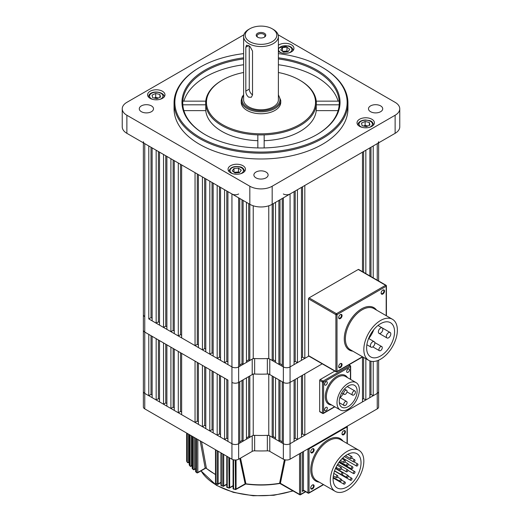 <?xml version="1.0" encoding="UTF-8"?>
<svg xmlns="http://www.w3.org/2000/svg" width="522" height="522" viewBox="0 0 522 522"><rect width="100%" height="100%" fill="white"/><g stroke="black" fill="none" stroke-linecap="round" stroke-linejoin="round"><path stroke-width="0.78" d="M143.367 141.703A4.744 2.74 0 0 0 144.757 143.641L144.757 316.586A4.744 2.74 180 0 1 143.367 314.655A4.744 2.74 0 0 0 144.757 316.586L144.757 332.077A4.744 2.74 180 0 1 143.367 330.139A4.744 2.74 0 0 0 144.757 332.077L144.757 393.386A4.744 2.74 180 0 1 143.367 391.448A4.744 2.74 0 0 0 144.757 393.386L231.938 443.72A4.744 2.74 0 0 0 238.645 443.72L252.211 435.883A3.165 1.827 180 0 1 254.645 435.355A101.953 58.862 0 0 0 267.355 435.355A3.165 1.827 180 0 1 269.789 435.883L269.789 451.373A3.165 1.827 0 0 0 267.355 450.838L267.355 435.355M152.13 395.063L151.015 394.417L148.777 395.709L144.757 393.386L144.757 408.87L231.938 459.203L231.938 382.411A4.744 2.74 0 0 0 238.645 382.411L252.211 374.581L252.211 359.09A3.165 1.827 180 0 1 254.645 358.562A101.953 58.862 0 0 0 267.355 358.562A3.165 1.827 180 0 1 269.789 359.09L269.789 374.581A3.165 1.827 0 0 0 267.355 374.046L267.355 358.562M283.355 193.975A4.744 2.74 0 0 0 290.062 193.975L290.062 366.92A4.744 2.74 180 0 1 283.355 366.92A4.744 2.74 0 0 0 290.062 366.92L290.062 382.411A4.744 2.74 180 0 1 283.355 382.411A4.744 2.74 0 0 0 290.062 382.411L290.062 443.72A4.744 2.74 180 0 1 283.355 443.72A4.744 2.74 0 0 0 290.062 443.72L290.062 459.203L377.243 408.87L377.243 393.386A4.744 2.74 0 0 0 378.633 391.448A4.744 2.74 180 0 1 377.243 393.386L377.243 360.722M302.577 375.181L302.577 433.906L304.815 435.198L304.815 373.896L322.244 363.827L290.062 382.411L294.082 380.088L294.082 441.397L290.062 443.72L377.243 393.386L373.223 395.709L373.223 361.465M290.062 459.203A4.744 2.74 180 0 1 283.355 459.203L283.355 443.72L269.789 435.883M378.633 360.18L378.633 406.932A4.744 2.74 180 0 1 377.243 408.87M283.355 459.203L269.789 451.373M254.645 435.355L254.645 450.838A101.953 58.862 0 0 0 267.355 450.838M254.645 450.838A3.165 1.827 0 0 0 252.211 451.373L252.211 435.883M239.761 198.49L239.761 366.281L238.645 366.92L238.645 382.411L239.761 381.765L239.761 443.074L238.645 443.72L238.645 459.203L252.211 451.373M238.645 459.203A4.744 2.74 180 0 1 231.938 459.203M144.757 408.87A4.744 2.74 180 0 1 143.367 406.932L143.367 142.839M151.426 105.888A7.112 4.104 0 0 0 143.674 105A7.112 4.104 0 0 0 139.283 108.791A7.112 4.104 0 0 0 141.371 111.695A7.112 4.104 0 0 0 149.122 112.589A7.112 4.104 0 0 0 153.514 108.791A7.112 4.104 0 0 0 151.426 105.888M266.031 172.051A7.112 4.104 0 0 0 258.279 171.164A7.112 4.104 0 0 0 253.888 174.961A7.112 4.104 0 0 0 255.969 177.865A7.112 4.104 0 0 0 263.721 178.752A7.112 4.104 0 0 0 268.112 174.961A7.112 4.104 0 0 0 266.031 172.051M380.629 105.888A7.112 4.104 0 0 0 372.878 105A7.112 4.104 0 0 0 368.486 108.791A7.112 4.104 0 0 0 370.574 111.695A7.112 4.104 0 0 0 378.326 112.589A7.112 4.104 0 0 0 382.717 108.791A7.112 4.104 0 0 0 380.629 105.888M371.866 119.238A8.691 5.018 0 0 0 362.392 118.155A8.691 5.018 0 0 0 357.028 122.787A8.691 5.018 0 0 0 359.573 126.337A8.691 5.018 0 0 0 369.047 127.427A8.691 5.018 0 0 0 374.411 122.787A8.691 5.018 0 0 0 371.866 119.238M242.906 165.702A8.691 5.018 0 0 0 233.432 164.613A8.691 5.018 0 0 0 228.062 169.252A8.691 5.018 0 0 0 230.613 172.802A8.691 5.018 0 0 0 240.087 173.891A8.691 5.018 0 0 0 245.451 169.252A8.691 5.018 0 0 0 242.906 165.702M162.427 91.246A8.691 5.018 0 0 0 152.953 90.162A8.691 5.018 0 0 0 147.589 94.795A8.691 5.018 0 0 0 150.134 98.345A8.691 5.018 0 0 0 159.608 99.434A8.691 5.018 0 0 0 164.972 94.795A8.691 5.018 0 0 0 162.427 91.246M278.389 51.424A8.691 5.018 0 0 0 279.094 51.887A8.691 5.018 0 0 0 288.568 52.97A8.691 5.018 0 0 0 293.938 48.337A8.691 5.018 0 0 0 291.387 44.788A8.691 5.018 0 0 0 278.389 45.244M200.083 137.508A86.15 49.74 0 0 0 321.917 137.508A86.15 49.74 0 0 0 321.917 67.168L322.479 67.495A86.939 50.197 180 0 1 347.939 102.984A86.939 50.197 180 0 1 294.271 149.357A86.939 50.197 180 0 1 199.521 138.48A86.939 50.197 180 0 1 174.061 102.984A86.939 50.197 180 0 1 199.521 67.495L200.083 67.168A86.15 49.74 0 0 0 200.083 137.508M243.611 58.94A78.248 45.173 0 0 0 182.817 101.157A78.248 45.173 0 0 0 182.817 104.811A78.248 45.173 0 0 0 205.394 134.767M278.389 57.825A79.037 45.629 180 0 1 316.887 70.072A79.037 45.629 180 0 1 316.887 134.604A79.037 45.629 180 0 1 205.113 134.604L205.113 134.604A79.037 45.629 180 0 1 185.082 89.653A79.037 45.629 180 0 1 243.611 57.825M264.165 140.686A55.325 31.94 0 0 0 316.234 110.618L316.234 104.811A55.325 31.94 0 0 0 316.234 101.157L339.183 101.157A78.248 45.173 0 0 0 316.325 71.044A78.248 45.173 0 0 0 278.389 58.94M243.611 72.499A54.536 31.483 0 0 0 222.437 80.075A54.536 31.483 0 0 0 222.437 124.601A54.536 31.483 0 0 0 299.563 124.601A54.536 31.483 0 0 0 299.563 80.075L300.124 80.401A55.325 31.94 180 0 1 316.234 101.157M316.606 134.767A78.248 45.173 0 0 0 339.183 104.811L316.234 104.811A55.325 31.94 180 0 1 264.165 134.872A55.325 31.94 0 0 1 257.835 134.872A55.325 31.94 180 0 1 221.876 125.574A55.325 31.94 180 0 1 205.766 104.811L182.817 104.811M222.437 80.075L221.876 80.401A55.325 31.94 180 0 0 205.766 101.157A55.325 31.94 0 0 0 205.766 104.811L205.766 110.618A55.325 31.94 0 0 0 221.876 131.381A55.325 31.94 0 0 0 257.835 140.686M174.061 102.984L174.061 108.791A86.939 50.197 0 0 0 199.521 144.287A86.939 50.197 0 0 0 294.271 155.165A86.939 50.197 0 0 0 347.939 108.791L347.939 102.984M338.119 101.157A78.248 45.173 0 0 0 278.389 64.748M243.611 64.748A78.248 45.173 0 0 0 183.881 101.157M205.766 101.157L182.817 101.157M257.835 134.872L257.835 147.935M264.165 147.935L264.165 134.872M300.124 80.401L299.563 80.075A54.536 31.483 0 0 0 278.389 72.499M316.234 110.618L338.119 110.618M322.479 67.495L321.917 67.168A86.15 49.74 0 0 0 278.389 53.629M243.611 53.629A86.15 49.74 0 0 0 200.083 67.168M243.872 34.791L126.872 102.338A15.81 9.128 0 0 0 122.239 108.791A15.81 9.128 0 0 0 126.872 115.245L249.823 186.23A15.81 9.128 0 0 0 272.177 186.23L395.128 115.245A15.81 9.128 0 0 0 399.761 108.791A15.81 9.128 0 0 0 395.128 102.338L278.128 34.791M126.872 115.245L126.872 133.319L249.823 204.298L249.823 360.467L248.707 359.828L248.707 203.658M275.531 361.113L273.293 359.828L272.177 360.467L272.177 204.298L395.128 133.319L395.128 115.245M399.761 108.791L399.761 126.866A15.81 9.128 180 0 1 395.128 133.319M272.177 186.23L272.177 204.298A15.81 9.128 180 0 1 249.823 204.298L249.823 186.23M126.872 133.319A15.81 9.128 180 0 1 122.239 126.866L122.239 108.791M339.183 104.811A78.248 45.173 0 0 0 339.183 101.157M205.766 110.618L183.881 110.618M269.789 374.581L283.355 382.411L282.239 381.765L282.239 443.074L283.355 443.72L283.355 366.92L282.239 366.281L282.239 198.49M280.001 199.782L280.001 363.697L278.885 364.343L275.531 362.405L275.531 202.366M278.885 364.343L278.885 200.428M243.115 200.428L243.115 364.343L241.999 363.697L239.761 364.989M246.469 202.366L246.469 362.405L243.115 364.343M253.229 205.792L253.229 358.503L249.823 360.467M373.223 277.861L373.223 145.964L377.243 143.641A4.744 2.74 0 0 0 378.633 141.703M144.757 143.641L148.777 145.964L148.777 318.909L151.015 317.624L152.13 318.263M156.156 323.17L152.13 320.847L152.13 147.902L156.156 150.225L156.156 323.17L158.394 321.878L159.51 322.524M163.536 327.431L159.51 325.108L159.51 152.156L163.536 154.479L163.536 327.431L165.768 326.139L166.89 326.785M170.909 331.692L166.89 329.369L166.89 156.417L170.909 158.74L170.909 331.692L173.147 330.4L174.263 331.046M178.289 335.946L174.263 333.623L174.263 160.678L178.289 163.001L178.289 335.946L180.521 334.661L181.643 335.3M195.052 345.629L181.643 337.884L181.643 164.939L195.052 172.678L195.052 345.629L197.29 344.337L198.406 344.983M202.432 349.89L198.406 347.567L198.406 174.616L202.432 176.938L202.432 349.89L204.663 348.598L205.785 349.244M209.805 354.144L205.785 351.821L205.785 178.876L209.805 181.199L209.805 354.144L212.043 352.852L213.159 353.498M217.185 358.405L213.159 356.082L213.159 183.137L217.185 185.46L217.185 358.405L219.423 357.113L220.538 357.759M224.564 362.666L220.538 360.343L220.538 187.391L224.564 189.714L224.564 362.666L226.796 361.374L227.918 362.02M148.777 318.909L231.938 366.92A4.744 2.74 0 0 0 238.645 366.92A4.744 2.74 180 0 1 231.938 366.92L227.918 364.597L227.918 191.652L231.938 193.975A4.744 2.74 0 0 0 238.645 193.975M290.062 193.975L294.082 191.652L294.082 364.597L290.062 366.92L308.828 356.089L304.815 358.405L304.815 185.46L362.49 152.156L362.49 271.662M297.436 189.714L301.462 187.391L301.462 360.343L297.436 362.666L297.436 189.714M365.844 273.6L365.844 150.225L369.87 147.902L369.87 275.923M302.577 186.745L302.577 357.113L304.815 358.405M302.577 357.113L301.462 357.759M295.204 191.006L295.204 361.374L297.436 362.666M295.204 361.374L294.082 362.02M280.001 363.697L282.239 364.989M272.177 360.467L268.771 358.503L268.771 205.792M253.229 358.503A101.953 58.862 0 0 0 268.771 358.503M246.469 361.113L248.707 359.828M219.423 186.745L219.423 357.113M173.147 160.032L173.147 330.4M165.768 155.771L165.768 326.139M158.394 151.517L158.394 321.878M226.796 191.006L226.796 361.374M180.521 164.293L180.521 334.661M197.29 173.97L197.29 344.337M204.663 178.23L204.663 348.598M212.043 182.491L212.043 352.852M151.015 147.256L151.015 317.624M363.606 151.517L363.606 272.308M370.985 147.256L370.985 276.569M241.999 363.697L241.999 199.782M273.293 203.658L273.293 359.828M248.707 29.421L249.823 28.775A15.81 9.128 0 0 0 249.823 41.682A15.81 9.128 0 0 0 272.177 41.682A15.81 9.128 0 0 0 272.177 28.775A15.81 9.128 0 0 0 249.823 28.775L248.707 29.421A17.389 10.042 180 0 0 243.611 36.514A17.389 10.042 180 0 0 254.344 45.792A17.389 10.042 180 0 0 273.293 43.613A17.389 10.042 180 0 0 278.389 36.514A17.389 10.042 180 0 0 273.293 29.421L272.177 28.775M264.38 37.179L264.38 37.179A4.783 2.76 0 0 0 264.38 33.271A4.783 2.76 0 0 0 257.62 33.271A4.783 2.76 0 0 0 257.62 37.179A4.783 2.76 0 0 0 264.38 37.179M264.06 37.349A3.954 2.284 0 0 0 264.954 35.901A3.954 2.284 0 0 0 262.514 33.793A3.954 2.284 0 0 0 258.207 34.289A3.954 2.284 0 0 0 257.046 35.901A3.954 2.284 0 0 0 257.94 37.349M249.262 45.91L249.262 89.112A4.744 2.74 -120 0 0 252.524 94.867M248.707 97.177C246.821 95.689 245.855 93.66 245.816 91.102L245.816 47.221L246.567 45.186L250.058 46.549L252.524 51.091L252.524 94.971L251.304 97.281L248.707 97.177M241.242 100.407L241.242 102.338A19.758 11.406 0 0 0 253.438 112.882A19.758 11.406 0 0 0 274.97 110.41A19.758 11.406 0 0 0 280.758 102.338L280.758 100.407A19.758 11.406 0 0 1 274.97 108.472A19.758 11.406 0 0 1 253.438 110.945A19.758 11.406 0 0 1 241.242 100.407L242.195 96.766L243.611 94.789M243.611 36.514L243.611 99.761A17.389 10.042 0 0 0 254.344 109.033A17.389 10.042 0 0 0 273.293 106.86A17.389 10.042 0 0 0 278.389 99.761L278.389 36.514M278.885 441.136L275.531 439.198L275.531 377.895L278.885 379.833L278.885 441.136L280.001 440.49L282.239 441.782M243.115 441.136L246.469 439.198L246.469 377.895L243.115 379.833L243.115 441.136L241.999 440.49L239.761 441.782M275.531 437.912L273.293 436.62L272.177 437.266L272.177 375.957L268.771 373.993A101.953 58.862 0 0 1 253.229 373.993L249.823 375.957L249.823 437.266L248.707 436.62L248.707 376.603M253.229 374.183L253.229 435.296L249.823 437.266M231.938 193.975L231.938 382.411A4.744 2.74 180 0 0 238.645 382.411L238.645 443.72A4.744 2.74 180 0 1 231.938 443.72L227.918 441.397L227.918 380.088L144.757 332.077L148.777 334.4L148.777 395.709M156.156 399.963L152.13 397.64L152.13 336.338L156.156 338.661L156.156 399.963L158.394 398.678L159.51 399.317M163.536 404.224L159.51 401.901L159.51 340.592L163.536 342.915L163.536 404.224L165.768 402.932L166.89 403.578M170.909 408.485L166.89 406.162L166.89 344.853L170.909 347.176L170.909 408.485L173.147 407.193L174.263 407.839M178.289 412.745L174.263 410.416L174.263 349.114L178.289 351.437L178.289 412.745L180.521 411.453L181.643 412.099M195.052 422.422L181.643 414.677L181.643 353.374L195.052 361.113L195.052 422.422L197.29 421.13L198.406 421.776M202.432 426.683L198.406 424.36L198.406 363.051L202.432 365.374L202.432 426.683L204.663 425.391L205.785 426.037M209.805 430.937L205.785 428.614L205.785 367.312L209.805 369.635L209.805 430.937L212.043 429.652L213.159 430.298M217.185 435.198L213.159 432.875L213.159 371.573L217.185 373.896L217.185 435.198L219.423 433.906L220.538 434.552M224.564 439.459L220.538 437.136L220.538 375.827L224.564 378.15L224.564 439.459L226.796 438.167L227.918 438.813M297.436 378.15L301.462 375.827L301.462 437.136L297.436 439.459L297.436 378.15M369.87 395.063L370.985 394.417L373.223 395.709M362.49 399.317L363.606 398.678L365.844 399.963L369.87 397.64L369.87 360.891M304.815 435.198L362.49 401.901L362.49 356.996M302.577 433.906L301.462 434.552M295.204 379.442L295.204 438.167L297.436 439.459M295.204 438.167L294.082 438.813M272.177 437.266L268.771 435.296L268.771 374.183M253.229 435.296A101.953 58.862 0 0 0 268.771 435.296M246.469 437.912L248.707 436.62M365.844 399.963L365.844 358.679M219.423 375.181L219.423 433.906M173.147 348.468L173.147 407.193M165.768 344.207L165.768 402.932M158.394 339.952L158.394 398.678M226.796 379.442L226.796 438.167M180.521 352.728L180.521 411.453M197.29 362.405L197.29 421.13M204.663 366.666L204.663 425.391M212.043 370.927L212.043 429.652M151.015 335.692L151.015 394.417M363.606 357.387L363.606 398.678M370.985 361.231L370.985 394.417M241.999 440.49L241.999 380.473M273.293 376.603L273.293 436.62M280.001 380.473L280.001 440.49M342.067 315.601A2.408 1.39 120 0 0 340.357 314.622A2.408 1.39 120 0 0 338.654 317.572A2.408 1.39 120 0 0 340.357 318.557A2.408 1.39 120 0 0 342.067 315.601M338.661 317.383A1.977 1.142 120 0 0 339.065 318.12A1.977 1.142 120 0 0 340.585 317.591A1.977 1.142 120 0 0 341.447 315.601A1.977 1.142 120 0 0 341.042 314.701A1.977 1.142 120 0 0 340.2 314.72M384.538 291.08A2.408 1.39 120 0 0 382.835 290.095A2.408 1.39 120 0 0 381.125 293.051A2.408 1.39 120 0 0 382.835 294.036A2.408 1.39 120 0 0 384.538 291.08M381.138 292.862A1.977 1.142 120 0 0 381.536 293.599A1.977 1.142 120 0 0 383.063 293.07A1.977 1.142 120 0 0 383.924 291.08A1.977 1.142 120 0 0 383.513 290.18A1.977 1.142 120 0 0 382.672 290.199M342.067 364.65A2.408 1.39 120 0 0 340.357 363.664A2.408 1.39 120 0 0 338.654 366.614A2.408 1.39 120 0 0 340.357 367.599A2.408 1.39 120 0 0 342.067 364.65M338.661 366.424A1.977 1.142 120 0 0 339.065 367.168A1.977 1.142 120 0 0 340.585 366.64A1.977 1.142 120 0 0 341.447 364.65A1.977 1.142 120 0 0 341.042 363.743A1.977 1.142 120 0 0 340.2 363.769M370.392 345.714A3.165 1.827 120 0 0 371.044 347.163A3.165 1.827 120 0 0 373.478 346.314A3.165 1.827 120 0 0 374.861 343.13A3.165 1.827 120 0 0 374.202 341.688A3.165 1.827 120 0 0 371.768 342.53A3.165 1.827 120 0 0 370.392 345.714M378.365 331.907A3.165 1.827 120 0 0 379.018 333.349A3.165 1.827 120 0 0 381.452 332.507A3.165 1.827 120 0 0 382.835 329.323A3.165 1.827 120 0 0 382.176 327.875A3.165 1.827 120 0 0 379.742 328.723A3.165 1.827 120 0 0 378.365 331.907M386.332 336.507A3.165 1.827 120 0 0 386.991 337.956A3.165 1.827 120 0 0 389.425 337.108A3.165 1.827 120 0 0 390.808 333.923A3.165 1.827 120 0 0 390.149 332.481A3.165 1.827 120 0 0 387.716 333.323A3.165 1.827 120 0 0 386.332 336.507M378.92 349.616A2.369 1.37 120 0 0 379.409 350.699A2.369 1.37 120 0 0 381.236 350.066A2.369 1.37 120 0 0 382.274 347.678A2.369 1.37 120 0 0 381.784 346.595A2.369 1.37 120 0 0 379.957 347.228A2.369 1.37 120 0 0 378.92 349.616M394.567 331.751A19.758 11.406 120 0 0 390.476 322.707A19.758 11.406 120 0 0 375.253 327.999A19.758 11.406 120 0 0 366.627 347.887A19.758 11.406 120 0 0 370.718 356.931A19.758 11.406 120 0 0 385.947 351.639A19.758 11.406 120 0 0 394.567 331.751M363.834 349.499A23.712 13.689 120 0 0 368.741 360.356A23.712 13.689 120 0 0 387.011 354.001A23.712 13.689 120 0 0 397.366 330.139A23.712 13.689 120 0 0 392.453 319.288A23.712 13.689 120 0 0 374.183 325.637A23.712 13.689 120 0 0 363.834 349.499M308.502 298.838L308.502 355.632L335.887 371.442L335.887 314.655L308.502 298.838A0.79 0.457 -60 0 1 309.063 297.873L336.449 313.683L385.627 285.293L358.242 269.482L309.063 297.873M358.242 269.482A0.79 0.457 -60 0 1 358.64 269.443L386.026 285.253A0.79 0.457 120 0 0 385.627 285.293A0.79 0.457 -120 0 1 386.189 286.258L337.003 314.655L337.003 371.442L362.477 356.735M362.705 356.872L336.84 371.801A0.79 0.457 60 0 0 337.003 371.442A0.79 0.457 0 0 1 335.887 371.442A0.79 0.457 120 0 0 336.051 371.801L308.665 355.991A0.79 0.457 -60 0 1 308.502 355.632M373.582 330.217A19.758 11.406 -60 0 1 368.773 338.55M324.547 384.251A1.977 1.142 120 0 0 324.952 385.158A1.977 1.142 120 0 0 326.478 384.629A1.977 1.142 120 0 0 327.34 382.639A1.977 1.142 120 0 0 326.929 381.732A1.977 1.142 120 0 0 325.408 382.261A1.977 1.142 120 0 0 324.547 384.251M324.547 409.803A1.977 1.142 120 0 0 324.952 410.71A1.977 1.142 120 0 0 326.478 410.181A1.977 1.142 120 0 0 327.34 408.191A1.977 1.142 120 0 0 326.929 407.284A1.977 1.142 120 0 0 325.408 407.819A1.977 1.142 120 0 0 324.547 409.803M346.673 371.475A1.977 1.142 120 0 0 347.084 372.382A1.977 1.142 120 0 0 348.605 371.847A1.977 1.142 120 0 0 349.466 369.863A1.977 1.142 120 0 0 349.061 368.956A1.977 1.142 120 0 0 347.535 369.485A1.977 1.142 120 0 0 346.673 371.475M347.065 391.343A2.369 1.37 120 0 0 346.575 390.26A2.369 1.37 120 0 0 344.748 390.893A2.369 1.37 120 0 0 343.711 393.281A2.369 1.37 120 0 0 344.2 394.364A2.369 1.37 120 0 0 346.034 393.732A2.369 1.37 120 0 0 347.065 391.343M347.065 402.521A2.369 1.37 120 0 0 346.575 401.438A2.369 1.37 120 0 0 344.748 402.071A2.369 1.37 120 0 0 343.711 404.459A2.369 1.37 120 0 0 344.2 405.542A2.369 1.37 120 0 0 346.034 404.909A2.369 1.37 120 0 0 347.065 402.521M355.449 392.094A2.369 1.37 120 0 0 354.96 391.004A2.369 1.37 120 0 0 353.133 391.644A2.369 1.37 120 0 0 352.096 394.025A2.369 1.37 120 0 0 352.585 395.115A2.369 1.37 120 0 0 354.412 394.475A2.369 1.37 120 0 0 355.449 392.094M357.126 391.122A12.645 7.301 -60 0 1 351.606 403.852A12.645 7.301 -60 0 1 341.858 407.238A12.645 7.301 -60 0 1 339.241 401.451A12.645 7.301 -60 0 1 344.761 388.72A12.645 7.301 -60 0 1 354.503 385.334A12.645 7.301 -60 0 1 357.126 391.122M343.163 393.764A12.645 7.301 -60 0 1 340.122 397.712M337.003 402.736A15.81 9.128 -60 0 1 343.907 386.835A15.81 9.128 -60 0 1 356.089 382.6A15.81 9.128 -60 0 1 359.358 389.836A15.81 9.128 -60 0 1 352.461 405.738A15.81 9.128 -60 0 1 340.279 409.979A15.81 9.128 -60 0 1 337.003 402.736M323.033 413.385A0.79 0.457 -60 0 1 322.642 413.424L319.842 411.812A0.79 0.457 -60 0 1 319.679 411.453L319.679 380.473A0.79 0.457 -60 0 1 320.24 379.507L334.817 371.09M314.12 485.969A2.408 1.39 120 0 0 312.417 484.984A2.408 1.39 120 0 0 310.714 487.939A2.408 1.39 120 0 0 312.417 488.925A2.408 1.39 120 0 0 314.12 485.969M310.72 487.75A1.977 1.142 120 0 0 311.119 488.488A1.977 1.142 120 0 0 312.645 487.959A1.977 1.142 120 0 0 313.507 485.969A1.977 1.142 120 0 0 313.096 485.068A1.977 1.142 120 0 0 312.254 485.088M314.12 449.833A2.408 1.39 120 0 0 312.417 448.848A2.408 1.39 120 0 0 310.714 451.798A2.408 1.39 120 0 0 312.417 452.783A2.408 1.39 120 0 0 314.12 449.833M310.72 451.608A1.977 1.142 120 0 0 311.119 452.352A1.977 1.142 120 0 0 312.645 451.824A1.977 1.142 120 0 0 313.507 449.833A1.977 1.142 120 0 0 313.096 448.927A1.977 1.142 120 0 0 312.254 448.953M345.414 431.766A2.408 1.39 120 0 0 343.711 430.781A2.408 1.39 120 0 0 342.008 433.73A2.408 1.39 120 0 0 343.711 434.715A2.408 1.39 120 0 0 345.414 431.766M342.014 433.541A1.977 1.142 120 0 0 342.419 434.278A1.977 1.142 120 0 0 343.939 433.749A1.977 1.142 120 0 0 344.801 431.766A1.977 1.142 120 0 0 344.396 430.859A1.977 1.142 120 0 0 343.548 430.878M190.21 466.205A0.79 0.581 -39.5 0 1 189.975 465.794L189.975 434.976M187.542 462.557A0.79 0.607 -32.8 0 1 187.294 462.127L187.294 433.43M201.531 441.651L206.379 468.149L205.218 468.286L200.187 440.875M345.329 460.985A1.188 0.685 -60 0 1 344.814 462.179A1.188 0.685 -60 0 1 343.9 462.499A1.188 0.685 -60 0 1 343.652 461.95A1.188 0.685 -60 0 1 344.174 460.756A1.188 0.685 -60 0 1 345.088 460.443A1.188 0.685 -60 0 1 345.329 460.985M341.59 468.123A1.188 0.685 -60 0 1 341.075 469.317A1.188 0.685 -60 0 1 340.161 469.637A1.188 0.685 -60 0 1 339.913 469.089A1.188 0.685 -60 0 1 340.435 467.901A1.188 0.685 -60 0 1 341.349 467.582A1.188 0.685 -60 0 1 341.59 468.123M336.168 477.115A1.188 0.685 120 0 0 336.416 477.656A1.188 0.685 120 0 0 337.329 477.336A1.188 0.685 120 0 0 337.845 476.142A1.188 0.685 120 0 0 337.597 475.601A1.188 0.685 120 0 0 336.683 475.92A1.188 0.685 120 0 0 336.168 477.115M341.199 474.211A1.188 0.685 120 0 0 341.44 474.752A1.188 0.685 120 0 0 342.354 474.433A1.188 0.685 120 0 0 342.876 473.239A1.188 0.685 120 0 0 342.628 472.697A1.188 0.685 120 0 0 341.714 473.017A1.188 0.685 120 0 0 341.199 474.211M346.23 471.307A1.188 0.685 120 0 0 346.471 471.849A1.188 0.685 120 0 0 347.384 471.529A1.188 0.685 120 0 0 347.906 470.335A1.188 0.685 120 0 0 347.659 469.793A1.188 0.685 120 0 0 346.745 470.113A1.188 0.685 120 0 0 346.23 471.307M348.298 464.254A1.188 0.685 -60 0 1 347.782 465.441A1.188 0.685 -60 0 1 346.869 465.761A1.188 0.685 -60 0 1 346.621 465.219A1.188 0.685 -60 0 1 347.137 464.025A1.188 0.685 -60 0 1 348.05 463.706A1.188 0.685 -60 0 1 348.298 464.254M352.037 457.115A1.188 0.685 -60 0 1 351.521 458.303A1.188 0.685 -60 0 1 350.608 458.623A1.188 0.685 -60 0 1 350.36 458.081A1.188 0.685 -60 0 1 350.875 456.887A1.188 0.685 -60 0 1 351.789 456.567A1.188 0.685 -60 0 1 352.037 457.115M355.006 460.378A1.188 0.685 -60 0 1 354.49 461.572A1.188 0.685 -60 0 1 353.577 461.892A1.188 0.685 -60 0 1 353.329 461.35A1.188 0.685 -60 0 1 353.844 460.156A1.188 0.685 -60 0 1 354.758 459.836A1.188 0.685 -60 0 1 355.006 460.378M351.254 468.404A1.188 0.685 120 0 0 351.502 468.945A1.188 0.685 120 0 0 352.415 468.625A1.188 0.685 120 0 0 352.931 467.431A1.188 0.685 120 0 0 352.689 466.89A1.188 0.685 120 0 0 351.776 467.21A1.188 0.685 120 0 0 351.254 468.404M339.913 480.808A1.188 0.685 120 0 0 340.161 481.349A1.188 0.685 120 0 0 341.075 481.03A1.188 0.685 120 0 0 341.59 479.842A1.188 0.685 120 0 0 341.349 479.294A1.188 0.685 120 0 0 340.435 479.614A1.188 0.685 120 0 0 339.913 480.808M343.652 483.633A1.188 0.685 120 0 0 343.9 484.175A1.188 0.685 120 0 0 344.814 483.855A1.188 0.685 120 0 0 345.329 482.661A1.188 0.685 120 0 0 345.088 482.119A1.188 0.685 120 0 0 344.174 482.439A1.188 0.685 120 0 0 343.652 483.633M346.621 476.938A1.188 0.685 120 0 0 346.869 477.48A1.188 0.685 120 0 0 347.782 477.16A1.188 0.685 120 0 0 348.298 475.966A1.188 0.685 120 0 0 348.05 475.425A1.188 0.685 120 0 0 347.137 475.744A1.188 0.685 120 0 0 346.621 476.938M350.36 479.757A1.188 0.685 120 0 0 350.608 480.299A1.188 0.685 120 0 0 351.521 479.986A1.188 0.685 120 0 0 352.037 478.791A1.188 0.685 120 0 0 351.789 478.25A1.188 0.685 120 0 0 350.875 478.563A1.188 0.685 120 0 0 350.36 479.757M353.329 473.062A1.188 0.685 120 0 0 353.577 473.604A1.188 0.685 120 0 0 354.49 473.291A1.188 0.685 120 0 0 355.006 472.097A1.188 0.685 120 0 0 354.758 471.555A1.188 0.685 120 0 0 353.844 471.868A1.188 0.685 120 0 0 353.329 473.062M356.285 465.5A1.188 0.685 120 0 0 356.533 466.042A1.188 0.685 120 0 0 357.446 465.722A1.188 0.685 120 0 0 357.962 464.528A1.188 0.685 120 0 0 357.72 463.986A1.188 0.685 120 0 0 356.807 464.306A1.188 0.685 120 0 0 356.285 465.5M361.035 462.753A19.758 11.406 120 0 0 356.944 453.709A19.758 11.406 120 0 0 341.721 459.001A19.758 11.406 120 0 0 333.095 478.889A19.758 11.406 120 0 0 337.186 487.933A19.758 11.406 120 0 0 352.415 482.641A19.758 11.406 120 0 0 361.035 462.753M330.302 480.501A23.712 13.689 120 0 0 335.209 491.359A23.712 13.689 120 0 0 353.479 485.003A23.712 13.689 120 0 0 363.834 461.141A23.712 13.689 120 0 0 358.921 450.29A23.712 13.689 120 0 0 340.651 456.639A23.712 13.689 120 0 0 330.302 480.501M240.531 458.12L245.901 483.816L245.177 483.94L239.794 458.544M285.208 459.869L280.366 483.398L279.596 483.287L284.392 459.66M339.678 462.114A19.758 11.406 -60 0 1 339.417 462.694M336.657 467.614A19.758 11.406 -60 0 1 336.044 468.488M186.693 433.084L186.693 461.167A0.79 0.607 149 0 0 186.765 461.428L187.372 462.394A0.79 0.79 0 0 0 188.429 462.655L189.192 462.211M189.264 434.565L189.264 464.9A0.79 0.587 142.1 0 0 189.362 465.2L190.08 466.1A0.79 0.79 0 0 0 191.085 466.283L192.181 465.65M229.106 487.946L228.78 457.383M227.233 456.489L227.233 487.307L228.904 488.063A0.79 0.79 0 0 0 229.497 487.985L233.073 485.923M235.507 489.414L235.246 460.006M233.582 459.823L233.582 488.853L235.35 489.545A0.79 0.79 0 0 0 235.898 489.453L245.64 483.998C257.131 485.551 268.536 485.369 279.857 483.457L299.726 494.739A0.79 0.457 -60 0 1 299.563 494.373L299.563 453.722M245.177 483.94A0.79 0.574 4.9 0 1 245.901 483.816A66.509 38.4 0 0 0 279.596 483.287A0.79 0.581 175.5 0 1 280.366 483.398M279.616 483.078A0.79 0.542 -168.2 0 1 280.386 483.307L299.563 494.373A0.79 0.457 0 0 0 300.679 494.373L305.481 491.607M245.888 483.607A0.79 0.542 -12.2 0 0 245.157 483.842L236.061 489.088A0.79 0.457 60 0 1 235.898 489.453M206.379 468.149A0.79 0.535 -10.4 0 0 205.185 468.201L197.838 472.443A0.79 0.457 60 0 1 197.675 472.801L205.433 468.325M215.488 474.42A66.509 38.4 0 0 1 213.968 473.571A66.509 38.4 0 0 1 206.405 468.351A0.79 0.62 -2.3 0 0 205.218 468.286M303.602 490.517L302.355 491.47L303.471 490.184L307.947 492.761L307.947 448.881A0.79 0.457 180 0 0 309.063 448.881L309.063 492.761L323.353 484.514M238.645 197.845L238.645 366.92L252.211 359.09M283.355 197.845L283.355 366.92L269.789 359.09M254.645 358.562L254.645 374.046A101.953 58.862 0 0 0 267.355 374.046M254.645 374.046A3.165 1.827 0 0 0 252.211 374.581M239.265 172.651A3.954 2.284 0 0 0 238.267 172.306A3.954 2.284 0 0 0 236.238 172.156A3.954 2.284 0 0 0 234.456 172.56M234.13 172.312L238.502 171.979L239.383 172.645M233.98 168.456L238.502 168.11L241.281 170.198L239.539 172.632L235.011 172.978L232.231 170.89L233.98 168.456L233.98 172.201M238.502 171.979L238.502 168.11M367.827 126.024A3.954 2.284 0 0 0 367.227 125.841L367.879 125.998M365.119 125.339L363.56 126.03A3.954 2.284 180 0 1 367.227 125.841L365.119 125.339L365.119 121.469L369.341 122.474L369.935 125.091L366.313 126.689L362.098 125.685L361.505 123.075L365.119 121.469M369.341 125.352L369.341 122.474M287.752 51.737A3.954 2.284 0 0 0 286.754 51.391A3.954 2.284 0 0 0 284.725 51.234L286.989 51.065L287.87 51.724M282.617 51.397L284.725 51.234A3.954 2.284 0 0 0 282.944 51.639M288.02 51.717L283.498 52.056L280.719 49.968L282.461 47.535L286.989 47.189L289.769 49.283L288.02 51.717M282.461 51.28L282.461 47.535M286.989 51.065L286.989 47.189M158.388 98.032A3.954 2.284 0 0 0 157.794 97.849A3.954 2.284 0 0 0 154.134 98.045L155.686 97.346L158.44 98.005M159.902 94.482L160.495 97.092L156.881 98.697L152.659 97.692L152.065 95.082L155.686 93.477L159.902 94.482L159.902 97.36M155.686 97.346L155.686 93.477M377.243 280.183L377.243 143.641M245.816 91.102L249.262 89.112M278.389 95.382A18.968 10.949 180 0 1 274.415 107.506A18.968 10.949 180 0 1 250.319 108.811A18.968 10.949 180 0 1 243.611 95.382M245.816 47.221L248.707 45.551M352.826 351.162A24.501 14.146 -60 0 1 344.272 338.85A24.501 14.146 -60 0 1 357.055 312.169A24.501 14.146 -60 0 1 376.538 310.094M392.453 319.288L374.013 308.639A23.712 13.689 120 0 0 355.736 314.988A23.712 13.689 120 0 0 345.388 338.85A23.712 13.689 120 0 0 350.301 349.707L368.741 360.356M386.189 315.666L386.189 286.258A0.79 0.457 180 0 0 386.417 285.932L386.417 315.803M386.189 285.612A0.79 0.457 180 0 1 386.417 285.932A0.79 0.79 0 0 0 386.026 285.253A0.79 0.457 120 0 1 386.189 285.612M337.003 314.655A0.79 0.457 180 0 1 335.887 314.655A0.79 0.457 120 0 1 336.449 313.683A0.79 0.457 60 0 1 337.003 314.655M356.089 382.6L345.466 376.466A15.81 9.128 120 0 0 333.29 380.701A15.81 9.128 120 0 0 326.387 396.609A15.81 9.128 120 0 0 329.663 403.845L340.279 409.979M331.633 404.981A16.6 9.585 -60 0 1 325.271 396.609A16.6 9.585 -60 0 1 334.243 378.261A16.6 9.585 -60 0 1 347.437 377.602M350.419 379.324L350.419 366.601L323.594 382.091L323.594 413.065L334.609 406.703M319.679 411.453L322.479 413.065L322.479 382.091L319.679 380.473M320.24 379.507L323.033 381.119L349.857 365.635L348.696 364.963M322.479 382.091A0.79 0.457 -60 0 1 323.033 381.119A0.79 0.457 60 0 1 323.594 382.091A0.79 0.457 0 0 1 322.479 382.091M322.642 413.424A0.79 0.457 -60 0 1 322.479 413.065A0.79 0.457 0 0 0 323.594 413.065A0.79 0.457 60 0 1 323.431 413.424A0.79 0.79 0 0 1 322.642 413.424M350.653 379.455L350.653 366.281A0.79 0.457 0 0 1 350.419 366.601A0.79 0.457 60 0 0 349.857 365.635A0.79 0.457 -60 0 1 350.255 365.596L348.924 364.826M233.073 459.686L233.073 488.429A0.79 0.457 -0 0 0 233.301 488.749A0.79 0.457 -0 0 0 233.582 488.853A78.639 45.401 0 0 0 235.246 489.199A0.79 0.457 180 0 0 236.061 489.088L236.061 459.973M226.783 456.228L226.783 486.896A0.79 0.457 -0 0 0 227.018 487.215A0.79 0.457 -0 0 0 227.233 487.307A78.639 45.401 0 0 0 228.78 487.718A0.79 0.457 180 0 0 229.66 487.626L233.073 485.656M220.936 452.855L220.936 485.108A0.79 0.457 -0 0 0 221.165 485.427A0.79 0.457 -0 0 0 221.328 485.499A78.639 45.401 0 0 0 222.763 485.975L222.763 453.912M215.488 449.71L215.488 483.091A0.79 0.457 -0 0 0 215.716 483.411A0.79 0.457 -0 0 0 215.827 483.463A78.639 45.401 0 0 0 217.165 483.992L217.165 450.675M196.833 472.769A0.79 0.529 -50.6 0 1 196.631 472.384L196.631 438.819M197.838 439.517L197.838 472.443A0.79 0.457 180 0 1 196.716 472.443A0.79 0.457 180 0 1 196.631 472.384A78.639 45.401 0 0 1 195.711 471.607A0.79 0.535 130.7 0 0 195.854 471.953L196.774 472.73A0.79 0.79 0 0 0 197.675 472.801M193.323 469.604A0.79 0.555 -45.3 0 1 193.101 469.206L193.101 436.783M194.341 437.501L194.341 469.298A0.79 0.457 180 0 1 193.225 469.298A0.79 0.457 180 0 1 193.101 469.206A78.639 45.401 0 0 1 192.279 468.378A0.79 0.561 136.1 0 0 192.403 468.704L193.225 469.539A0.79 0.79 0 0 0 194.177 469.656L195.574 468.854M191.248 435.713L191.248 465.918A0.79 0.457 180 0 1 190.132 465.918A0.79 0.457 180 0 1 189.975 465.794A78.639 45.401 0 0 1 189.264 464.9A0.79 0.457 -0 0 1 189.192 464.717A0.79 0.79 0 0 0 189.362 465.2M188.592 434.18L188.592 462.29A0.79 0.457 180 0 1 187.476 462.29A0.79 0.457 180 0 1 187.294 462.127A78.639 45.401 0 0 1 186.693 461.167A0.79 0.457 -0 0 1 186.654 461.017A0.79 0.79 0 0 0 186.765 461.428M319.294 482.165A24.501 14.146 -60 0 1 310.74 469.852A24.501 14.146 -60 0 1 323.523 443.171A24.501 14.146 -60 0 1 343.006 441.097M358.921 450.29L340.481 439.641A23.712 13.689 120 0 0 322.204 445.99A23.712 13.689 120 0 0 311.856 469.852A23.712 13.689 120 0 0 316.769 480.71L335.209 491.359M201.068 470.844A63.227 36.507 0 0 0 216.291 485.016A63.227 36.507 0 0 0 292.822 490.752M303.804 490.641L302.355 491.47L302.355 452.104M300.679 453.076L300.679 494.373A0.79 0.457 60 0 1 300.515 494.739L305.709 491.737M223.71 454.453L223.71 485.897L226.783 484.122M229.66 457.892L229.66 487.626A0.79 0.457 60 0 1 229.497 487.985M218.163 451.249L218.163 483.94L220.936 482.335M194.177 469.656A0.79 0.457 60 0 0 194.341 469.298L195.574 468.586M191.085 466.283A0.79 0.457 60 0 0 191.248 465.918L192.181 465.383M188.429 462.655A0.79 0.457 60 0 0 188.592 462.29L189.192 461.944M192.279 436.307L192.279 468.378A0.79 0.457 -0 0 1 192.181 468.156A0.79 0.79 0 0 0 192.403 468.704M195.711 438.291L195.711 471.607A0.79 0.457 -0 0 1 195.574 471.353A0.79 0.79 0 0 0 195.854 471.953M215.827 449.899L215.827 483.463A0.79 0.372 112.1 0 0 215.984 483.822L217.315 484.351A0.79 0.359 -68.8 0 1 217.165 483.992A0.79 0.457 180 0 0 218.163 483.94A0.79 0.457 60 0 1 218 484.299L220.936 482.602M221.328 453.076L221.328 485.499L222.763 485.975A0.79 0.457 180 0 0 223.71 485.897A0.79 0.457 60 0 1 223.547 486.263L226.783 484.39M303.471 451.465L303.471 490.184A0.79 0.457 120 0 0 303.634 490.543L303.308 490.654M347.065 443.446L347.065 426.937L309.063 448.881A0.79 0.457 60 0 0 308.9 448.326M217.602 484.259A0.79 0.359 -68.8 0 1 217.315 484.351A0.79 0.79 0 0 0 218 484.299M223.148 486.223L222.907 486.328A0.79 0.79 0 0 0 223.547 486.263M300.124 494.699A0.79 0.457 -60 0 1 299.726 494.739A0.79 0.79 0 0 0 300.515 494.739M303.634 490.543L308.111 493.127A0.79 0.457 120 0 1 307.947 492.761A0.79 0.457 -0 0 0 309.063 492.761A0.79 0.457 60 0 1 308.9 493.127L323.588 484.644M347.065 426.291L347.065 426.291A0.79 0.457 180 0 1 347.3 426.618A0.79 0.457 180 0 1 347.065 426.937A0.79 0.457 -120 0 0 346.902 426.389M186.693 460.867A0.79 0.457 -0 0 0 186.654 461.017L186.654 433.058M189.264 464.528A0.79 0.457 -0 0 0 189.192 464.717L189.192 434.526M192.279 467.934A0.79 0.457 -0 0 0 192.181 468.156L192.181 436.248M240.322 173.833A6.721 3.876 0 0 0 243.454 170.218A6.721 3.876 0 0 0 239.324 166.962A6.721 3.876 0 0 0 230.789 168.769A6.721 3.876 0 0 0 233.19 173.833M369.282 127.368A6.721 3.876 0 0 0 371.925 125.561A6.721 3.876 0 0 0 368.291 120.497A6.721 3.876 0 0 0 359.514 122.598A6.721 3.876 0 0 0 362.151 127.368M288.81 52.911A6.721 3.876 0 0 0 291.935 49.303A6.721 3.876 0 0 0 287.811 46.04A6.721 3.876 0 0 0 279.27 47.848A6.721 3.876 0 0 0 281.678 52.911M159.849 99.376A6.721 3.876 0 0 0 162.486 97.568A6.721 3.876 0 0 0 158.851 92.505A6.721 3.876 0 0 0 150.075 94.606A6.721 3.876 0 0 0 152.718 99.376M378.633 280.986L378.633 142.839M278.389 94.789L280.758 100.407M371.044 347.163L366.868 344.748M379.018 333.349L386.991 337.956M379.409 350.699L372.812 346.889M381.784 346.595L374.796 342.562M390.149 332.481L382.189 327.881M382.176 327.875L378.006 325.467M374.202 341.688L368.61 338.452M336.051 371.801A0.79 0.79 0 0 0 336.84 371.801M344.468 389.04L346.575 390.26M339.802 397.523L346.575 401.438M347.247 386.554L354.96 391.004M347.006 391.892L352.585 395.115M339.313 402.716L344.2 405.542M341.701 392.916L344.2 394.364M334.843 406.834L323.431 413.424M350.653 366.281A0.79 0.79 0 0 0 350.255 365.596M233.073 488.429A0.79 0.79 0 0 0 233.693 489.199M226.783 486.896A0.79 0.79 0 0 0 227.364 487.652M220.936 485.108A0.79 0.79 0 0 0 221.472 485.858M215.488 483.091A0.79 0.79 0 0 0 215.984 483.822M293.155 490.941L273.854 495.28L253.177 495.763L233.334 492.344L216.454 485.382L201.009 470.877M215.488 474.583L206.32 468.404M343.9 462.499L340.409 460.482M340.161 469.637L336.051 467.262M336.416 477.656L333.317 475.868M341.44 474.752L334.582 470.792M346.471 471.849L341.375 468.906M346.869 465.761L339.561 461.546M350.608 458.623L345.512 455.686M353.577 461.892L344.35 456.567M351.502 468.945L339.3 461.898M340.161 481.349L333.16 477.304M343.9 484.175L333.114 477.95M346.869 477.48L342.041 474.694M350.608 480.299L334.504 471.007M353.577 473.604L347.906 470.335M356.533 466.042L342.673 458.042M357.72 463.986L354.073 461.879M354.758 471.555L338.922 462.414M351.789 478.25L348.272 476.214M348.05 475.425L335.594 468.234M345.088 482.119L341.564 480.09M341.349 479.294L337.525 477.088M352.689 466.89L348.291 464.352M354.758 459.836L351.704 458.075M351.789 456.567L347.822 454.277M348.05 463.706L345.003 461.944M347.659 469.793L337.799 464.104M342.628 472.697L335.45 468.554M337.597 475.601L333.799 473.408M341.349 467.582L337.16 465.161M345.088 460.443L342.034 458.681M347.189 426.22A0.79 0.79 0 0 1 347.3 426.618L347.3 443.576M308.111 493.127A0.79 0.79 0 0 0 308.9 493.127M195.574 438.212L195.574 471.353M244.661 171.51C243.904 168.619 242.215 167.04 239.605 166.772C233.634 165.839 230.052 167.418 228.851 171.51M373.621 125.045C372.134 119.766 369.302 120.765 365.746 119.982C362.49 120.027 360.095 120.993 358.549 122.872L357.818 125.045M293.149 50.595C292.757 48.07 291.074 46.491 288.085 45.858L278.389 48.024M164.182 97.053C164.678 91.911 152.372 89.954 149.109 94.88L148.379 97.053"/></g></svg>
